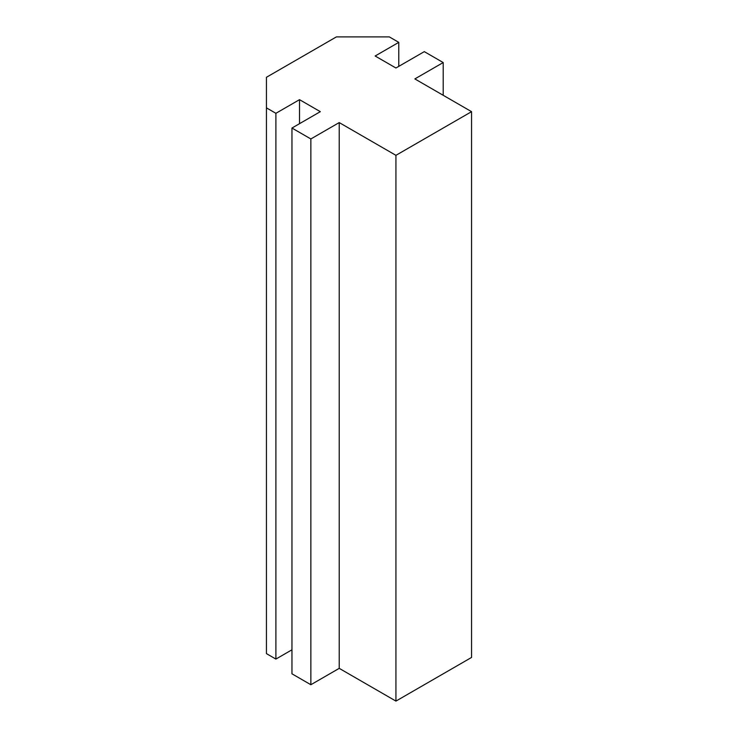 <?xml version="1.0" encoding="UTF-8"?>
<svg xmlns="http://www.w3.org/2000/svg" width="738" height="738" viewBox="0 0 738 738"><rect width="100%" height="100%" fill="white"/><g stroke="black" fill="none" stroke-linecap="round" stroke-linejoin="round"><path stroke-width="1.11" d="M398.778 66.374L398.778 42.361L389.323 36.9L336.39 36.9L266.436 77.287L266.436 653.619L266.436 107.849L275.892 113.311L275.892 659.08L266.436 653.619L275.892 659.08L275.892 113.311L299.517 99.667L299.517 123.68L299.517 99.667L320.32 111.669L291.962 128.043L291.962 673.812L291.962 128.043L310.864 138.956L310.864 684.726L291.962 673.812L310.864 684.726L310.864 138.956L339.222 122.582L339.222 668.351L310.864 684.726L339.222 668.351L339.222 122.582L395.937 155.331L395.937 701.1L339.222 668.351L395.937 701.1L395.937 155.331L471.564 111.669L471.564 657.438L395.937 701.1L471.564 657.438L471.564 111.669L414.848 78.92L443.206 62.555L443.206 95.294L443.206 62.555L424.304 51.632L395.937 68.007L375.144 56.005L398.778 42.361L398.778 66.374M291.962 649.8L275.892 659.08L291.962 649.8M398.778 42.361L375.144 56.005L395.937 68.007L424.304 51.632L443.206 62.555L414.848 78.92L471.564 111.669L395.937 155.331L339.222 122.582L310.864 138.956L291.962 128.043L320.32 111.669L299.517 99.667L275.892 113.311L266.436 107.849L266.436 77.287L336.39 36.9L389.323 36.9L398.778 42.361"/></g></svg>
